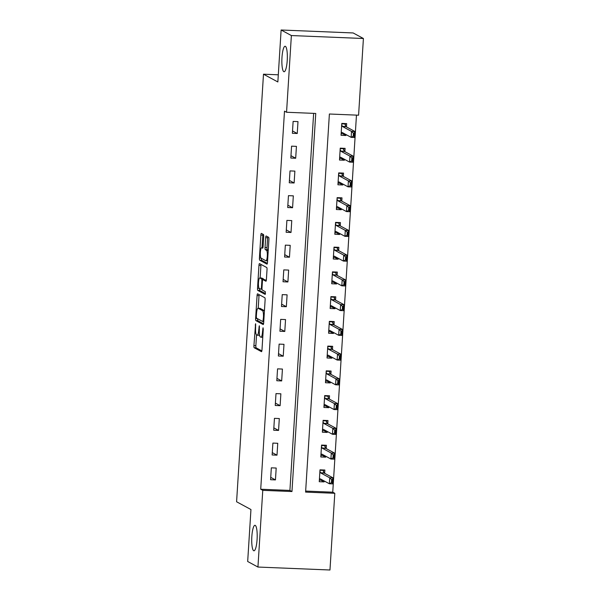 <?xml version="1.0" encoding="UTF-8"?>
<svg xmlns="http://www.w3.org/2000/svg" width="600" height="600" viewBox="0 0 600 600"><rect width="100%" height="100%" fill="white"/><g stroke="black" fill="none" stroke-linecap="round" stroke-linejoin="round"><path stroke-width="0.9" d="M255.585 323.73L253.92 345.585A1.958 0.413 -87.7 0 0 254.197 347.745L261.45 351.66A1.958 0.413 -87.7 0 0 261.487 351.675A1.958 0.413 -87.7 0 0 261.975 349.935L263.272 329.295L263.048 327.772L262.538 331.657A6.262 1.32 -87.7 0 1 260.993 337.222A6.262 1.32 -87.7 0 1 260.858 337.178L260.257 336.855A6.262 1.32 -87.7 0 1 259.358 329.94L259.327 325.755L258.795 329.632A6.262 1.32 -87.7 0 1 257.25 335.197A6.262 1.32 -87.7 0 1 257.115 335.153L256.507 334.83A6.262 1.32 -87.7 0 1 255.615 327.915L255.585 323.73M283.8 71.67A12.758 2.692 -87.7 0 0 284.077 71.752A12.758 2.692 -87.7 0 0 287.265 59.767A12.758 2.692 -87.7 0 0 285.397 46.335A12.758 2.692 -87.7 0 0 285.12 46.252A12.758 2.692 -87.7 0 0 281.933 58.238A12.758 2.692 -87.7 0 0 283.8 71.67M253.665 550.71A12.758 2.692 -87.7 0 0 253.935 550.793A12.758 2.692 -87.7 0 0 257.123 538.808A12.758 2.692 -87.7 0 0 255.255 525.375A12.758 2.692 -87.7 0 0 254.985 525.293A12.758 2.692 -87.7 0 0 251.798 537.278A12.758 2.692 -87.7 0 0 253.665 550.71M263.707 236.655A1.958 0.413 -87.7 0 0 263.43 234.495L261.39 233.392A1.958 0.413 -87.7 0 0 261.353 233.385A1.958 0.413 -87.7 0 0 260.865 235.118L259.425 258.053A1.958 0.413 -87.7 0 0 259.71 260.212L266.955 264.127A1.958 0.413 -87.7 0 0 267 264.142A1.958 0.413 -87.7 0 0 267.48 262.403L268.92 239.475A1.958 0.413 -87.7 0 0 268.642 237.315L266.183 235.987A1.958 0.413 -87.7 0 0 266.145 235.972A1.958 0.413 -87.7 0 0 265.657 237.712L265.043 247.522A1.958 0.413 -87.7 0 0 265.327 249.69L266.543 250.343A5.235 1.103 -87.7 0 1 267.308 255.855A5.235 1.103 -87.7 0 1 266.002 260.775A5.235 1.103 -87.7 0 1 265.89 260.737L261.112 258.157A5.235 1.103 -87.7 0 1 260.347 252.645A5.235 1.103 -87.7 0 1 261.66 247.733A5.235 1.103 -87.7 0 1 261.772 247.763L262.567 248.197A1.958 0.413 -87.7 0 0 262.605 248.205A1.958 0.413 -87.7 0 0 263.093 246.472L263.707 236.655M257.94 567.045L247.68 561.495L250.95 509.535L236.587 501.765L263.49 74.198L277.853 81.96L281.123 30L291.375 35.55L363.413 38.505L358.582 115.208L329.385 114.007L305.595 492.097L334.8 493.298L329.97 570L257.94 567.045L262.763 490.342L291.968 491.535L315.757 113.453L286.553 112.252L291.375 35.55M286.553 112.252L284.498 111.142L260.715 489.232L262.763 490.342M257.595 293.827A1.958 0.413 -87.7 0 0 257.55 293.812A1.958 0.413 -87.7 0 0 257.07 295.553L255.623 318.48A1.958 0.413 -87.7 0 0 255.907 320.64L263.153 324.555A1.958 0.413 -87.7 0 0 263.197 324.57A1.958 0.413 -87.7 0 0 263.678 322.83L265.118 299.903A1.958 0.413 -87.7 0 0 264.84 297.743L257.595 293.827M257.528 288.263L258.968 265.335A1.958 0.413 -87.7 0 1 259.447 263.595A1.958 0.413 -87.7 0 1 259.493 263.61L266.745 267.532A1.958 0.413 -87.7 0 1 267.022 269.692L266.407 279.502A1.958 0.413 -87.7 0 1 265.92 281.243A1.958 0.413 -87.7 0 1 265.882 281.228L262.942 279.638A1.958 0.413 -87.7 0 0 262.897 279.63A1.958 0.413 -87.7 0 0 262.418 281.362L262.005 287.873A1.958 0.413 -87.7 0 0 262.282 290.032L265.35 291.69L265.207 294.42L257.805 290.423A1.958 0.413 -87.7 0 1 257.528 288.263L259.163 288.33M260.715 489.232L289.913 490.425L313.635 113.363M275.452 479.91L276.195 468.037L271.327 467.835L270.585 479.715L275.452 479.91L270.728 477.36M277.005 455.168L277.755 443.287L272.888 443.092L272.138 454.965L277.005 455.168L272.288 452.618M278.565 430.425L279.308 418.545L274.44 418.35L273.697 430.222L278.565 430.425L273.847 427.868M280.118 405.683L280.868 393.803L276 393.6L275.25 405.48L280.118 405.683L275.4 403.125M281.678 380.933L282.428 369.06L277.56 368.858L276.81 380.737L281.678 380.933L276.96 378.382M283.23 356.19L283.98 344.317L279.112 344.115L278.37 355.995L283.23 356.19L278.513 353.64M284.79 331.447L285.54 319.575L280.673 319.373L279.923 331.245L284.79 331.447L280.072 328.897M286.35 306.705L287.093 294.825L282.225 294.63L281.483 306.502L286.35 306.705L281.625 304.155M287.903 281.962L288.653 270.082L283.785 269.888L283.035 281.76L287.903 281.962L283.185 279.405M289.462 257.22L290.205 245.34L285.337 245.138L284.595 257.017L289.462 257.22L284.745 254.663M291.015 232.47L291.765 220.597L286.897 220.395L286.147 232.275L291.015 232.47L286.298 229.92M292.575 207.728L293.325 195.855L288.457 195.653L287.707 207.532L292.575 207.728L287.858 205.178M294.127 182.985L294.877 171.105L290.01 170.91L289.267 182.782L294.127 182.985L289.41 180.435M295.688 158.243L296.438 146.363L291.57 146.167L290.82 158.04L295.688 158.243L290.97 155.692M297.248 133.5L297.99 121.62L293.123 121.417L292.38 133.297L297.248 133.5L292.522 130.942M305.663 491.07L332.745 492.188L356.468 115.125M324.66 473.332L324.87 470.033L320.002 469.83L319.252 481.71L324.12 481.905L324.18 480.96M326.22 448.582L326.423 445.29L321.555 445.088L320.812 456.967L325.68 457.162L325.74 456.217M327.772 423.84L327.983 420.54L323.115 420.345L322.365 432.217L327.233 432.42L327.293 431.475M329.332 399.097L329.535 395.798L324.675 395.603L323.925 407.475L328.793 407.678L328.853 406.732M330.885 374.355L331.095 371.055L326.228 370.853L325.478 382.733L330.345 382.935L330.405 381.99M332.445 349.612L332.655 346.312L327.788 346.11L327.038 357.99L331.905 358.185L331.965 357.24M334.005 324.87L334.207 321.57L329.34 321.368L328.597 333.248L333.465 333.442L333.517 332.498M335.558 300.12L335.767 296.827L330.9 296.625L330.15 308.505L335.017 308.7L335.077 307.755M337.118 275.377L337.32 272.077L332.452 271.882L331.71 283.755L336.577 283.957L336.638 283.013M338.67 250.635L338.88 247.335L334.013 247.14L333.263 259.013L338.13 259.215L338.19 258.27M340.23 225.892L340.433 222.593L335.565 222.39L334.822 234.27L339.69 234.472L339.75 233.52M341.782 201.15L341.993 197.85L337.125 197.647L336.375 209.528L341.243 209.722L341.303 208.778M343.343 176.4L343.553 173.108L338.685 172.905L337.935 184.785L342.803 184.98L342.862 184.035M344.895 151.657L345.105 148.358L340.237 148.163L339.495 160.035L344.362 160.238L344.415 159.292M346.455 126.915L346.665 123.615L341.798 123.42L341.048 135.292L345.915 135.495L345.975 134.55M278.303 74.805L263.49 74.198M281.123 30L353.153 32.955L363.413 38.505M332.745 492.188L334.8 493.298M289.913 490.425L291.968 491.535M324.12 481.905L320.985 480.21M325.68 457.162L322.545 455.467M327.233 432.42L324.097 430.725M328.793 407.678L325.657 405.982M330.345 382.935L327.218 381.24M331.905 358.185L328.77 356.49M333.465 333.442L330.33 331.748M335.017 308.7L331.882 307.005M336.577 283.957L333.442 282.263M338.13 259.215L334.995 257.52M339.69 234.472L336.555 232.778M341.243 209.722L338.115 208.028M342.803 184.98L339.668 183.285M344.362 160.238L341.228 158.542M345.915 135.495L342.78 133.8M259.065 335.235A6.262 1.32 -87.7 0 0 259.2 335.272A6.262 1.32 -87.7 0 0 259.545 335.085M256.545 334.845L255.862 345.66A1.958 0.413 -87.7 0 0 256.147 347.82L261.855 350.91M257.565 318.72A1.958 0.413 -87.7 0 0 257.85 320.715L263.558 323.805M259.132 294.66A1.958 0.413 -87.7 0 0 259.013 295.627L258.218 308.272M256.32 316.642L256.515 318.157L262.913 321.608L263.43 317.572A6.262 1.32 -87.7 0 0 262.53 310.657L258.18 308.31A6.262 1.32 -87.7 0 0 258.045 308.265A6.262 1.32 -87.7 0 0 256.5 313.83L256.32 316.642M258.045 308.265L259.995 308.347A6.262 1.32 -87.7 0 1 260.13 308.385L264.442 310.718L262.53 310.657M260.123 277.972L260.918 265.418L258.968 265.335M261.038 264.442A1.958 0.413 -87.7 0 0 260.918 265.418M266.288 280.478L264.885 279.72A1.958 0.413 -87.7 0 0 264.847 279.705A1.958 0.413 -87.7 0 0 264.803 279.712M265.5 293.618L259.755 290.505L257.805 290.423M259.89 277.987A5.235 1.103 -87.7 0 0 259.778 277.957A5.235 1.103 -87.7 0 0 258.472 282.87A5.235 1.103 -87.7 0 0 259.237 288.382L260.918 289.29A1.958 0.413 -87.7 0 0 260.955 289.305A1.958 0.413 -87.7 0 0 261.442 287.565L261.847 281.062A1.958 0.413 -87.7 0 0 261.57 278.895L259.89 277.987L261.832 278.07A5.235 1.103 -87.7 0 0 261.72 278.04L259.778 277.957M263.76 279.66A1.958 0.413 -87.7 0 0 263.52 278.978L261.57 278.895M261.832 278.07L263.52 278.978M259.462 288.51A1.958 0.413 -87.7 0 0 259.755 290.505M267.728 236.82A1.958 0.413 -87.7 0 0 267.608 237.795L266.993 247.605A1.958 0.413 -87.7 0 0 267.27 249.765L268.245 250.29M261.368 258.293A1.958 0.413 -87.7 0 0 261.653 260.288L267.36 263.377M262.935 234.233A1.958 0.413 -87.7 0 0 262.815 235.2L262.028 247.748M322.942 480.293L319.35 480.143M322.822 469.95L323.655 470.4L319.972 470.25M332.212 479.678L331.627 479.655L331.44 482.625L332.025 482.647L332.212 479.678L333.233 477.967L332.858 483.9L329.355 483.757L329.73 477.825L333.233 477.967L324.202 473.085A1.995 0.42 92.3 0 1 324.09 472.92L323.257 471.015L323.655 470.4L323.572 471.743M331.627 479.655L329.73 477.825L320.7 472.942A1.995 0.42 92.3 0 1 320.58 472.778L319.913 471.24M323.257 471.015L323.655 470.4M319.388 479.64L320.197 478.905A1.995 0.42 92.3 0 1 320.288 478.868A1.995 0.42 92.3 0 1 320.325 478.875L329.355 483.757L331.44 482.625M332.025 482.647L332.858 483.9M324.502 455.55L320.91 455.4M324.375 445.2L325.215 445.658L321.532 445.507M333.765 454.935L333.188 454.912L333 457.882L333.585 457.905L333.765 454.935L334.785 453.225L334.418 459.158L330.907 459.015L331.282 453.075L334.785 453.225L325.763 448.342A1.995 0.42 92.3 0 1 325.642 448.178L324.817 446.272L325.215 445.658L325.132 447M333.188 454.912L331.282 453.075L322.26 448.192A1.995 0.42 92.3 0 1 322.14 448.035L321.472 446.498M324.817 446.272L325.215 445.658M320.94 454.897L321.757 454.162A1.995 0.42 92.3 0 1 321.84 454.125A1.995 0.42 92.3 0 1 321.885 454.132L330.907 459.015L333 457.882M333.585 457.905L334.418 459.158M326.055 430.808L322.462 430.658M325.935 420.457L326.767 420.915L323.085 420.757M335.325 430.192L334.74 430.17L334.553 433.132L335.138 433.162L335.325 430.192L336.345 428.475L335.97 434.415L332.468 434.272L332.843 428.332L336.345 428.475L327.322 423.592A1.995 0.42 92.3 0 1 327.202 423.435L326.37 421.53L326.767 420.915L326.685 422.257M334.74 430.17L332.843 428.332L323.812 423.45A1.995 0.42 92.3 0 1 323.692 423.293L323.025 421.755M326.37 421.53L326.767 420.915M322.5 430.155L323.31 429.412A1.995 0.42 92.3 0 1 323.4 429.375A1.995 0.42 92.3 0 1 323.438 429.39L332.468 434.272L334.553 433.132M335.138 433.162L335.97 434.415M327.615 406.065L324.022 405.915M327.487 395.715L328.327 396.165L324.645 396.015M336.885 405.45L336.3 405.42L336.112 408.39L336.697 408.412L336.885 405.45L337.905 403.732L337.53 409.673L334.028 409.53L334.395 403.59L337.905 403.732L328.875 398.85A1.995 0.42 92.3 0 1 328.755 398.692L327.93 396.787L328.327 396.165L328.245 397.507M336.3 405.42L334.395 403.59L325.373 398.707A1.995 0.42 92.3 0 1 325.252 398.55L324.585 397.013M327.93 396.787L328.327 396.165M324.053 405.405L324.87 404.67A1.995 0.42 92.3 0 1 324.952 404.632A1.995 0.42 92.3 0 1 324.998 404.647L334.028 409.53L336.112 408.39M336.697 408.412L337.53 409.673M329.168 381.315L325.582 381.173M329.048 370.972L329.888 371.423L326.205 371.272M338.438 380.7L337.853 380.678L337.665 383.647L338.25 383.67L338.438 380.7L339.457 378.99L339.082 384.93L335.58 384.787L335.955 378.847L339.457 378.99L330.435 374.108A1.995 0.42 92.3 0 1 330.315 373.95L329.483 372.045L329.888 371.423L329.798 372.765M337.853 380.678L335.955 378.847L326.925 373.965A1.995 0.42 92.3 0 1 326.812 373.8L326.138 372.263M329.483 372.045L329.888 371.423M325.612 380.663L326.423 379.928A1.995 0.42 92.3 0 1 326.513 379.89A1.995 0.42 92.3 0 1 326.558 379.905L335.58 384.787L337.665 383.647M338.25 383.67L339.082 384.93M330.728 356.572L327.135 356.43M330.608 346.23L331.44 346.68L327.757 346.53M339.998 355.957L339.413 355.935L339.225 358.905L339.81 358.928L339.998 355.957L341.017 354.248L340.642 360.188L337.14 360.038L337.507 354.105L341.017 354.248L331.987 349.365A1.995 0.42 92.3 0 1 331.868 349.2L331.043 347.303L331.44 346.68L331.358 348.022M339.413 355.935L337.507 354.105L328.485 349.222A1.995 0.42 92.3 0 1 328.365 349.058L327.697 347.52M331.043 347.303L331.44 346.68M327.165 355.92L327.983 355.185A1.995 0.42 92.3 0 1 328.065 355.147A1.995 0.42 92.3 0 1 328.11 355.155L337.14 360.038L339.225 358.905M339.81 358.928L340.642 360.188M332.288 331.83L328.695 331.68M332.16 321.487L333 321.938L329.317 321.788M341.55 331.215L340.965 331.192L340.778 334.163L341.362 334.185L341.55 331.215L342.57 329.505L342.195 335.438L338.692 335.295L339.067 329.355L342.57 329.505L333.548 324.623A1.995 0.42 92.3 0 1 333.428 324.457L332.595 322.553L333 321.938L332.91 323.28M340.965 331.192L339.067 329.355L330.045 324.48A1.995 0.42 92.3 0 1 329.925 324.315L329.25 322.778M332.595 322.553L333 321.938M328.725 331.178L329.535 330.442A1.995 0.42 92.3 0 1 329.625 330.405A1.995 0.42 92.3 0 1 329.67 330.413L338.692 335.295L340.778 334.163M341.362 334.185L342.195 335.438M333.84 307.087L330.248 306.938M333.72 296.737L334.553 297.195L330.87 297.045M343.11 306.472L342.525 306.45L342.337 309.42L342.923 309.442L343.11 306.472L344.13 304.755L343.755 310.695L340.252 310.553L340.627 304.612L344.13 304.755L335.1 299.873A1.995 0.42 92.3 0 1 334.987 299.715L334.155 297.81L334.553 297.195L334.47 298.538M342.525 306.45L340.627 304.612L331.597 299.73A1.995 0.42 92.3 0 1 331.478 299.572L330.81 298.035M334.155 297.81L334.553 297.195M330.285 306.435L331.095 305.7A1.995 0.42 92.3 0 1 331.185 305.655A1.995 0.42 92.3 0 1 331.222 305.67L340.252 310.553L342.337 309.42M342.923 309.442L343.755 310.695M335.4 282.345L331.808 282.195M335.272 271.995L336.112 272.445L332.43 272.295M344.663 281.73L344.085 281.707L343.897 284.67L344.483 284.7L344.663 281.73L345.683 280.013L345.315 285.952L341.805 285.81L342.18 279.87L345.683 280.013L336.66 275.13A1.995 0.42 92.3 0 1 336.54 274.972L335.715 273.067L336.112 272.445L336.03 273.795M344.085 281.707L342.18 279.87L333.157 274.987A1.995 0.42 92.3 0 1 333.038 274.83L332.37 273.293M335.715 273.067L336.112 272.445M331.837 281.692L332.647 280.95A1.995 0.42 92.3 0 1 332.737 280.913A1.995 0.42 92.3 0 1 332.782 280.928L341.805 285.81L343.897 284.67M344.483 284.7L345.315 285.952M336.952 257.595L333.36 257.452M336.832 247.252L337.665 247.702L333.983 247.553M346.222 256.987L345.638 256.957L345.45 259.928L346.035 259.95L346.222 256.987L347.243 255.27L346.868 261.21L343.365 261.067L343.74 255.127L347.243 255.27L338.212 250.388A1.995 0.42 92.3 0 1 338.1 250.23L337.267 248.325L337.665 247.702L337.582 249.045M345.638 256.957L343.74 255.127L334.71 250.245A1.995 0.42 92.3 0 1 334.59 250.087L333.923 248.542M337.267 248.325L337.665 247.702M333.397 256.942L334.207 256.207A1.995 0.42 92.3 0 1 334.298 256.17A1.995 0.42 92.3 0 1 334.335 256.185L343.365 261.067L345.45 259.928M346.035 259.95L346.868 261.21M338.513 232.853L334.92 232.71M338.385 222.51L339.225 222.96L335.543 222.81M347.782 232.237L347.197 232.215L347.01 235.185L347.595 235.208L347.782 232.237L348.803 230.528L348.428 236.468L344.925 236.325L345.293 230.385L348.803 230.528L339.772 225.645A1.995 0.42 92.3 0 1 339.653 225.487L338.827 223.583L339.225 222.96L339.142 224.303M347.197 232.215L345.293 230.385L336.27 225.502A1.995 0.42 92.3 0 1 336.15 225.337L335.483 223.8M338.827 223.583L339.225 222.96M334.95 232.2L335.767 231.465A1.995 0.42 92.3 0 1 335.85 231.428A1.995 0.42 92.3 0 1 335.895 231.442L344.925 236.325L347.01 235.185M347.595 235.208L348.428 236.468M340.065 208.11L336.48 207.96M339.945 197.767L340.785 198.218L337.103 198.067M349.335 207.495L348.75 207.472L348.562 210.442L349.147 210.465L349.335 207.495L350.355 205.785L349.98 211.725L346.478 211.575L346.853 205.642L350.355 205.785L341.332 200.903A1.995 0.42 92.3 0 1 341.212 200.737L340.38 198.833L340.785 198.218L340.695 199.56M348.75 207.472L346.853 205.642L337.822 200.76A1.995 0.42 92.3 0 1 337.71 200.595L337.035 199.058M340.38 198.833L340.785 198.218M336.51 207.458L337.32 206.722A1.995 0.42 92.3 0 1 337.41 206.685A1.995 0.42 92.3 0 1 337.455 206.692L346.478 211.575L348.562 210.442M349.147 210.465L349.98 211.725M341.625 183.368L338.032 183.218M341.505 173.017L342.337 173.475L338.655 173.325M350.895 182.752L350.31 182.73L350.123 185.7L350.707 185.722L350.895 182.752L351.915 181.042L351.54 186.975L348.038 186.833L348.405 180.892L351.915 181.042L342.885 176.16A1.995 0.42 92.3 0 1 342.765 175.995L341.94 174.09L342.337 173.475L342.255 174.817M350.31 182.73L348.405 180.892L339.382 176.01A1.995 0.42 92.3 0 1 339.263 175.852L338.595 174.315M341.94 174.09L342.337 173.475M338.062 182.715L338.88 181.98A1.995 0.42 92.3 0 1 338.962 181.942A1.995 0.42 92.3 0 1 339.007 181.95L348.038 186.833L350.123 185.7M350.707 185.722L351.54 186.975M343.185 158.625L339.593 158.475M343.058 148.275L343.897 148.733L340.215 148.575M352.447 158.01L351.862 157.988L351.675 160.958L352.26 160.98L352.447 158.01L353.468 156.292L353.093 162.233L349.59 162.09L349.965 156.15L353.468 156.292L344.445 151.41A1.995 0.42 92.3 0 1 344.325 151.252L343.493 149.347L343.897 148.733L343.808 150.075M351.862 157.988L349.965 156.15L340.935 151.267A1.995 0.42 92.3 0 1 340.822 151.11L340.147 149.572M343.493 149.347L343.897 148.733M339.623 157.972L340.433 157.238A1.995 0.42 92.3 0 1 340.522 157.192A1.995 0.42 92.3 0 1 340.567 157.208L349.59 162.09L351.675 160.958M352.26 160.98L353.093 162.233M344.737 133.882L341.145 133.733M344.618 123.532L345.45 123.983L341.767 123.833M354.007 133.267L353.423 133.238L353.235 136.208L353.82 136.238L354.007 133.267L355.028 131.55L354.653 137.49L351.15 137.347L351.525 131.407L355.028 131.55L345.998 126.667A1.995 0.42 92.3 0 1 345.885 126.51L345.053 124.605L345.45 123.983L345.368 125.325M353.423 133.238L351.525 131.407L342.495 126.525A1.995 0.42 92.3 0 1 342.375 126.368L341.707 124.83M345.053 124.605L345.45 123.983M341.175 133.23L341.993 132.488A1.995 0.42 92.3 0 1 342.082 132.45A1.995 0.42 92.3 0 1 342.12 132.465L351.15 137.347L353.235 136.208M353.82 136.238L354.653 137.49M255.795 324.96L255.218 324.938M263.28 329.01L262.71 328.987M259.538 326.985L258.96 326.962M259.38 329.655L258.795 329.632M263.123 331.688L262.538 331.657M256.147 347.82L254.197 347.745M255.862 345.66L253.92 345.585M257.85 320.715L255.907 320.64M257.235 318.54L255.623 318.48M259.013 295.627L257.07 295.553M263.827 320.415L263.25 320.392M264.007 317.595L263.43 317.572M260.13 308.385L258.18 308.31M264.885 279.72L262.942 279.638M262.02 287.595L261.442 287.565M262.44 281.085L261.847 281.062M268.237 250.417L266.543 250.343M267.27 249.765L265.327 249.69M266.993 247.605L265.043 247.522M267.608 237.795L265.657 237.712M261.653 260.288L259.71 260.212M261.053 258.112L259.425 258.053M262.815 235.2L260.865 235.118M324.09 472.92L320.58 472.778M324.202 473.085L320.7 472.942M325.642 448.178L322.14 448.035M325.763 448.342L322.26 448.192M327.202 423.435L323.692 423.293M327.322 423.592L323.812 423.45M328.755 398.692L325.252 398.55M328.875 398.85L325.373 398.707M330.315 373.95L326.812 373.8M330.435 374.108L326.925 373.965M331.868 349.2L328.365 349.058M331.987 349.365L328.485 349.222M333.428 324.457L329.925 324.315M333.548 324.623L330.045 324.48M334.987 299.715L331.478 299.572M335.1 299.873L331.597 299.73M336.54 274.972L333.038 274.83M336.66 275.13L333.157 274.987M338.1 250.23L334.59 250.087M338.212 250.388L334.71 250.245M339.653 225.487L336.15 225.337M339.772 225.645L336.27 225.502M341.212 200.737L337.71 200.595M341.332 200.903L337.822 200.76M342.765 175.995L339.263 175.852M342.885 176.16L339.382 176.01M344.325 151.252L340.822 151.11M344.445 151.41L340.935 151.267M345.885 126.51L342.375 126.368M345.998 126.667L342.495 126.525M259.2 335.272L257.25 335.197M262.77 337.29L260.993 337.222M264.847 279.705L262.897 279.63M267.577 260.835L266.002 260.775"/></g></svg>
